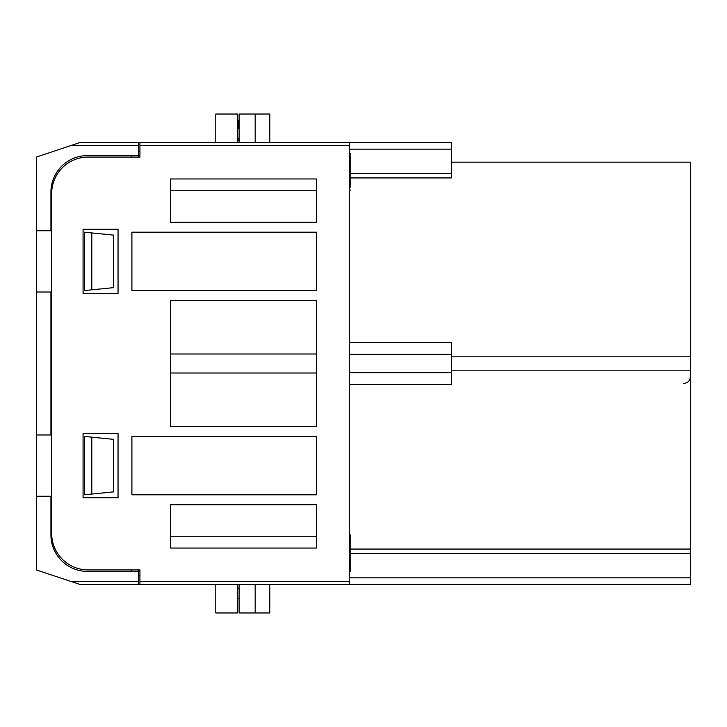 <?xml version="1.0" encoding="UTF-8"?>
<svg xmlns="http://www.w3.org/2000/svg" width="727" height="727" viewBox="0 0 727 727"><rect width="100%" height="100%" fill="white"/><g stroke="black" fill="none" stroke-linecap="round" stroke-linejoin="round"><path stroke-width="1.09" d="M349.278 145.4L349.278 142.483L451.394 142.483L139.929 142.483L139.929 157.068L138.466 157.068L138.466 155.614L87.413 155.614A36.468 36.468 0 0 0 50.935 192.082L50.935 230.741L36.35 230.741L36.35 569.932L71.364 581.6L138.466 581.6L138.466 584.517L139.929 584.517L139.929 581.6L349.278 581.6L349.278 145.4L139.929 145.4M349.278 577.847L690.65 577.847L690.65 584.517L349.278 584.517L349.278 581.6M36.35 496.259L50.935 496.259L50.935 534.918A36.468 36.468 0 0 0 87.413 571.386L138.466 571.386L138.466 569.932L139.929 569.932L139.929 581.6M83.069 433.528L118.047 433.528L118.047 497.713L83.069 497.713L83.069 433.528M269.772 584.517L269.772 612.97L239.128 612.97L239.128 584.517M83.069 293.472L118.047 293.472L118.047 229.287L83.069 229.287L83.069 293.472M316.454 494.796L131.905 494.796L131.905 436.445L316.454 436.445L316.454 494.796M131.905 290.555L131.905 232.204L316.454 232.204L316.454 290.555L131.905 290.555M316.454 548.049L316.454 504.72L170.563 504.72L170.563 548.049L316.454 548.049M170.563 300.478L316.454 300.478L316.454 426.522L170.563 426.522L170.563 300.478M316.454 222.28L316.454 178.951L170.563 178.951L170.563 222.28L316.454 222.28M139.929 157.068L88.14 157.068A36.468 36.468 0 0 0 51.672 193.546L51.672 533.454A36.468 36.468 0 0 0 88.14 569.932L139.929 569.932M349.278 584.517L139.929 584.517M349.278 342.408L451.394 342.408L451.394 384.592L349.278 384.592M451.394 356.194L690.65 356.194L690.65 370.806L451.394 370.806M451.394 142.483L451.394 177.933L350.732 177.933M690.65 356.194L690.65 162.176L451.394 162.176M690.65 370.806L690.65 553.411L350.732 553.411M690.65 577.847L690.65 553.411M255.177 142.483L255.177 114.03L239.128 114.03L239.128 142.483M255.177 114.03L269.772 114.03L269.772 142.483M255.177 612.97L255.177 584.517M237.674 128.624L239.128 128.624L237.674 128.624M239.128 138.839L237.674 138.839L239.128 138.839M237.674 598.376L239.128 598.376L237.674 598.376M237.674 588.161L239.128 588.161M349.278 571.54L350.732 571.54L350.732 534.918L349.278 534.918M349.278 153.424L350.732 153.424L350.732 157.723L349.278 157.723M350.732 157.723L350.732 187.348M237.674 120.518L238.401 120.518L238.401 128.624M238.401 138.839L238.401 140.293L237.674 140.293M238.401 127.798L237.674 127.798M238.401 125.462L237.674 125.462M138.466 581.6L138.466 571.386L139.929 571.386M139.929 155.614L138.466 155.614L138.466 142.483L139.929 142.483M113.666 491.879L91.784 494.069L91.784 437.172L113.666 439.362L113.666 491.879M113.666 287.638L91.784 289.828L91.784 232.931L113.666 235.121L113.666 287.638M91.784 232.931L84.496 232.204L84.496 290.555L91.784 289.828M91.784 437.172L84.496 436.445L84.496 494.796L91.784 494.069M36.35 434.982L50.935 434.982L50.935 292.018L36.35 292.018M237.674 584.517L237.674 612.97L215.792 612.97L215.792 584.517M237.674 142.483L237.674 114.03L215.792 114.03L215.792 142.483M138.466 584.517L80.115 584.517L71.364 581.6M138.466 145.4L71.364 145.4L36.35 157.068L36.35 230.741M71.364 145.4L80.115 142.483L138.466 142.483M451.394 149.153L349.278 149.153M350.732 173.589L451.394 173.589M451.394 354.322L349.278 354.322M349.278 372.678L451.394 372.678M350.732 549.067L690.65 549.067M316.454 190.774L170.563 190.774M316.454 372.996L170.563 372.996M316.454 354.004L170.563 354.004M316.454 536.226L170.563 536.226M350.732 160.149L349.278 160.149M350.732 164.738L349.278 164.738M350.732 171.163L349.278 171.163M238.401 123.154L237.674 123.154M139.929 575.766L138.466 575.766M138.466 151.234L139.929 151.234M131.178 571.386L131.178 569.932M131.178 157.068L131.178 155.614M683.353 383.556C687.787 383.129 690.214 380.694 690.65 376.268M350.732 190.047L349.278 190.047"/></g></svg>
